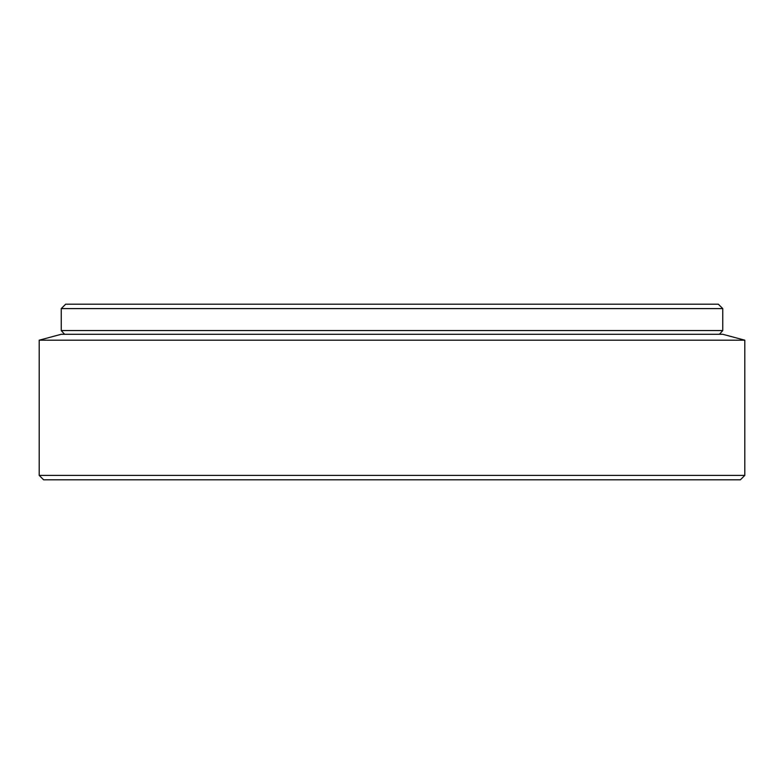 <?xml version="1.0" encoding="UTF-8"?>
<svg xmlns="http://www.w3.org/2000/svg" width="784" height="784" viewBox="0 0 784 784"><rect width="100%" height="100%" fill="white"/><g stroke="black" fill="none" stroke-linecap="round" stroke-linejoin="round"><path stroke-width="1.18" d="M61.25 308.602L65.66 304.192L718.34 304.192L722.75 308.602L61.25 308.602L61.25 330.554L722.75 330.554L722.75 308.602M64.562 334.278A441 441 0 0 1 61.25 330.554M719.438 334.278A441 441 0 0 0 722.75 330.554M744.8 475.398L39.2 475.398L43.61 479.808L740.39 479.808L744.8 475.398L744.8 340.187L39.2 340.187L61.25 334.278L722.75 334.278L744.8 340.187M39.2 475.398L39.2 340.187"/></g></svg>
